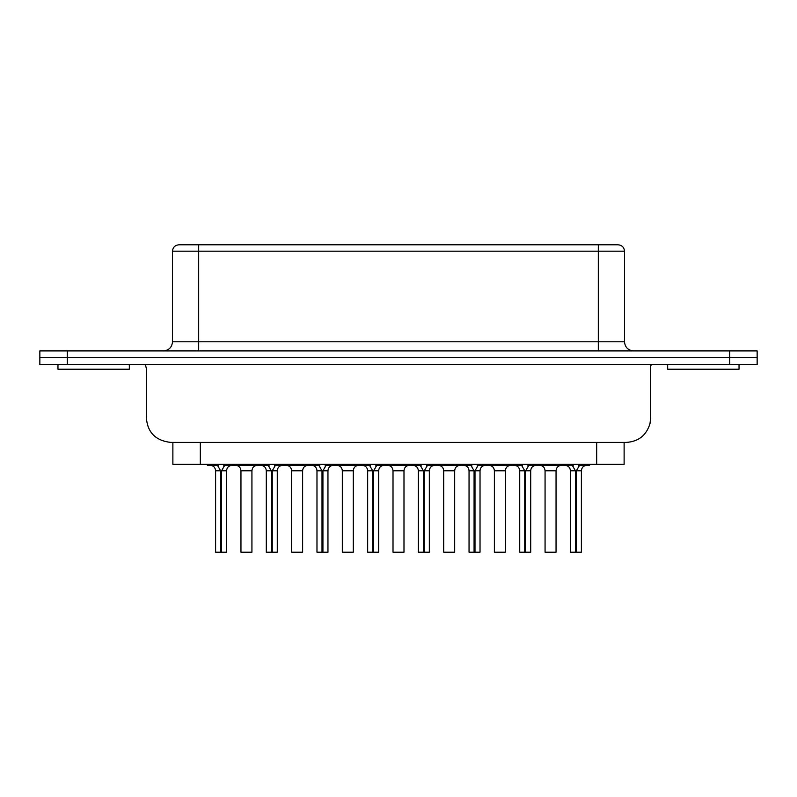 <?xml version="1.0" encoding="UTF-8"?>
<svg xmlns="http://www.w3.org/2000/svg" width="797" height="797" viewBox="0 0 797 797"><rect width="100%" height="100%" fill="white"/><g stroke="black" fill="none" stroke-linecap="round" stroke-linejoin="round"><path stroke-width="1.2" d="M172.879 442.415L172.879 464.372L624.121 464.372L624.121 442.415M757.15 350.919L39.85 350.919L39.85 357.325L67.297 357.325L39.85 357.325L39.85 364.647L757.15 364.647L757.15 357.325L67.297 357.325L757.15 357.325L757.15 350.919L757.15 357.325M39.85 350.919L39.85 364.647M598.318 244.789L598.318 251.194L624.489 251.194C624.141 247.339 622.009 245.207 618.083 244.789L178.917 244.789C174.991 245.207 172.859 247.339 172.511 251.194L172.511 341.774C171.973 347.333 168.924 350.381 163.365 350.919M145.433 364.647L146.349 368.553L146.349 417.439C147.365 432.343 155.505 440.671 170.777 442.415L626.223 442.415C638.497 441.628 646.417 435.341 650.013 423.566L650.651 417.518L650.651 369.091C650.252 367.188 650.561 365.713 651.567 364.647M57.962 364.647L57.962 369.22L129.333 369.22L129.333 364.647M667.667 364.647L667.667 369.22L739.038 369.22L739.038 364.647M420.358 465.597L420.985 464.372L420.188 465.289L376.812 465.289L376.015 464.372L376.642 465.597M471.047 465.597L471.675 464.372L470.868 465.289L427.501 465.289L426.704 464.372L427.322 465.597M421.095 464.372L421.095 466.863L423.386 470.778L423.386 552.211L429.334 552.211L429.334 470.778L424.303 470.778L426.584 466.863L426.584 464.372M423.386 552.211L418.355 552.211L418.355 470.778C418.056 467.47 416.233 465.647 412.866 465.289M427.501 465.289L424.303 470.778L424.303 552.211M420.188 465.289L423.386 470.778L418.355 470.778M393.011 470.778L403.989 470.778L403.989 552.211L393.011 552.211L393.011 470.778C392.712 467.47 390.889 465.647 387.521 465.289M217.611 465.597L218.239 464.372L217.442 465.289L207.369 465.289L207.369 464.372M268.3 465.597L268.928 464.372L268.121 465.289L224.754 465.289L223.957 464.372L224.575 465.597M218.348 464.372L218.348 466.863L220.639 470.778L220.639 552.211L221.556 552.211L221.556 470.778L223.837 466.863L223.837 464.372M220.639 552.211L215.608 552.211L215.608 470.778C215.31 467.47 213.486 465.647 210.119 465.289M221.556 470.778L226.587 470.778L226.587 552.211L221.556 552.211L221.556 470.778L224.754 465.289M217.442 465.289L220.639 470.778L215.608 470.778M318.989 465.597L319.607 464.372L318.81 465.289L275.443 465.289L274.646 464.372L275.264 465.597M369.678 465.597L370.296 464.372L369.499 465.289L326.132 465.289L325.325 464.372L325.953 465.597M319.727 464.372L319.727 466.863L322.008 470.778L322.008 552.211L327.956 552.211L327.956 470.778L322.924 470.778L325.216 466.863L325.216 464.372M322.008 552.211L316.977 552.211L316.977 470.778C316.688 467.47 314.855 465.647 311.488 465.289M326.132 465.289L322.924 470.778L322.924 552.211M318.81 465.289L322.008 470.778L316.977 470.778M370.416 464.372L370.416 466.863L372.697 470.778L372.697 552.211L378.645 552.211L378.645 470.778L373.614 470.778L375.905 466.863L375.905 464.372M372.697 552.211L367.666 552.211L367.666 470.778C367.377 467.47 365.544 465.647 362.177 465.289M376.812 465.289L373.614 470.778L373.614 552.211M369.499 465.289L372.697 470.778L367.666 470.778M269.037 464.372L269.037 466.863L271.329 470.778L271.329 552.211L277.276 552.211L277.276 470.778L272.245 470.778L274.527 466.863L274.527 464.372M271.329 552.211L266.298 552.211L266.298 470.778C265.999 467.47 264.166 465.647 260.808 465.289M275.443 465.289L272.245 470.778L272.245 552.211M268.121 465.289L271.329 470.778L266.298 470.778M291.632 470.778L302.621 470.778L302.621 552.211L291.632 552.211L291.632 470.778C291.343 467.47 289.51 465.647 286.143 465.289M342.321 470.778L353.3 470.778L353.3 552.211L342.321 552.211L342.321 470.778C342.033 467.47 340.199 465.647 336.832 465.289M240.953 470.778L251.932 470.778L251.932 552.211L240.953 552.211L240.953 470.778C240.654 467.47 238.821 465.647 235.464 465.289M521.736 465.597L522.354 464.372L521.557 465.289L478.19 465.289L477.393 464.372L478.011 465.597M471.784 464.372L471.784 466.863L474.076 470.778L474.076 552.211L480.023 552.211L480.023 470.778L474.992 470.778L477.273 466.863L477.273 464.372M474.076 552.211L469.044 552.211L469.044 470.778C468.746 467.47 466.912 465.647 463.555 465.289M478.19 465.289L474.992 470.778L474.992 552.211M470.868 465.289L474.076 470.778L469.044 470.778M572.425 465.597L573.043 464.372L572.246 465.289L528.879 465.289L528.072 464.372L528.7 465.597M522.473 464.372L522.473 466.863L524.755 470.778L524.755 552.211L530.702 552.211L530.702 470.778L525.671 470.778L527.963 466.863L527.963 464.372M524.755 552.211L519.724 552.211L519.724 470.778C519.435 467.47 517.602 465.647 514.234 465.289M528.879 465.289L525.671 470.778L525.671 552.211M521.557 465.289L524.755 470.778L519.724 470.778M589.631 464.372L589.631 465.289L579.558 465.289L578.761 464.372L579.389 465.597M573.163 464.372L573.163 466.863L575.444 470.778L575.444 552.211L576.361 552.211L576.361 470.778L578.652 466.863L578.652 464.372M575.444 552.211L570.413 552.211L570.413 470.778C570.124 467.47 568.291 465.647 564.924 465.289M576.361 470.778L581.392 470.778L581.392 552.211L576.361 552.211L576.361 470.778L579.558 465.289M572.246 465.289L575.444 470.778L570.413 470.778M443.7 470.778L454.679 470.778L454.679 552.211L443.7 552.211L443.7 470.778C443.401 467.47 441.568 465.647 438.211 465.289M494.379 470.778L505.368 470.778L505.368 552.211L494.379 552.211L494.379 470.778C494.09 467.47 492.257 465.647 488.89 465.289M545.068 470.778L556.047 470.778L556.047 552.211L545.068 552.211L545.068 470.778C544.779 467.47 542.946 465.647 539.579 465.289M200.326 464.372L200.326 442.415M596.674 464.372L596.674 442.415M729.703 350.919L729.703 364.647M67.297 350.919L67.297 364.647M198.682 350.919L198.682 251.194L598.318 251.194L598.318 341.774L172.511 341.774M198.682 244.789L198.682 251.194L172.511 251.194M624.489 251.194L624.489 341.774L598.318 341.774L598.318 350.919M624.489 341.774C625.027 347.333 628.076 350.381 633.635 350.919M410.116 464.372L410.116 465.289M437.563 464.372L437.563 465.289M429.334 470.778C429.623 467.47 431.456 465.647 434.823 465.289M403.989 470.778C404.288 467.47 406.111 465.647 409.479 465.289M234.816 464.372L234.816 465.289M226.587 470.778C226.876 467.47 228.709 465.647 232.076 465.289M308.748 464.372L308.748 465.289M336.195 464.372L336.195 465.289M327.956 470.778C328.254 467.47 330.088 465.647 333.445 465.289M359.437 464.372L359.437 465.289M386.884 464.372L386.884 465.289M378.645 470.778C378.944 467.47 380.767 465.647 384.134 465.289M258.059 464.372L258.059 465.289M285.505 464.372L285.505 465.289M277.276 470.778C277.565 467.47 279.398 465.647 282.766 465.289M302.621 470.778C302.91 467.47 304.743 465.647 308.11 465.289M353.3 470.778C353.599 467.47 355.432 465.647 358.789 465.289M251.932 470.778C252.221 467.47 254.054 465.647 257.421 465.289M460.805 464.372L460.805 465.289M488.252 464.372L488.252 465.289M480.023 470.778C480.312 467.47 482.145 465.647 485.512 465.289M511.495 464.372L511.495 465.289M538.941 464.372L538.941 465.289M530.702 470.778C531.001 467.47 532.834 465.647 536.192 465.289M562.184 464.372L562.184 465.289M581.392 470.778C581.69 467.47 583.514 465.647 586.881 465.289M454.679 470.778C454.967 467.47 456.801 465.647 460.168 465.289M505.368 470.778C505.657 467.47 507.49 465.647 510.857 465.289M556.047 470.778C556.346 467.47 558.179 465.647 561.536 465.289"/></g></svg>
